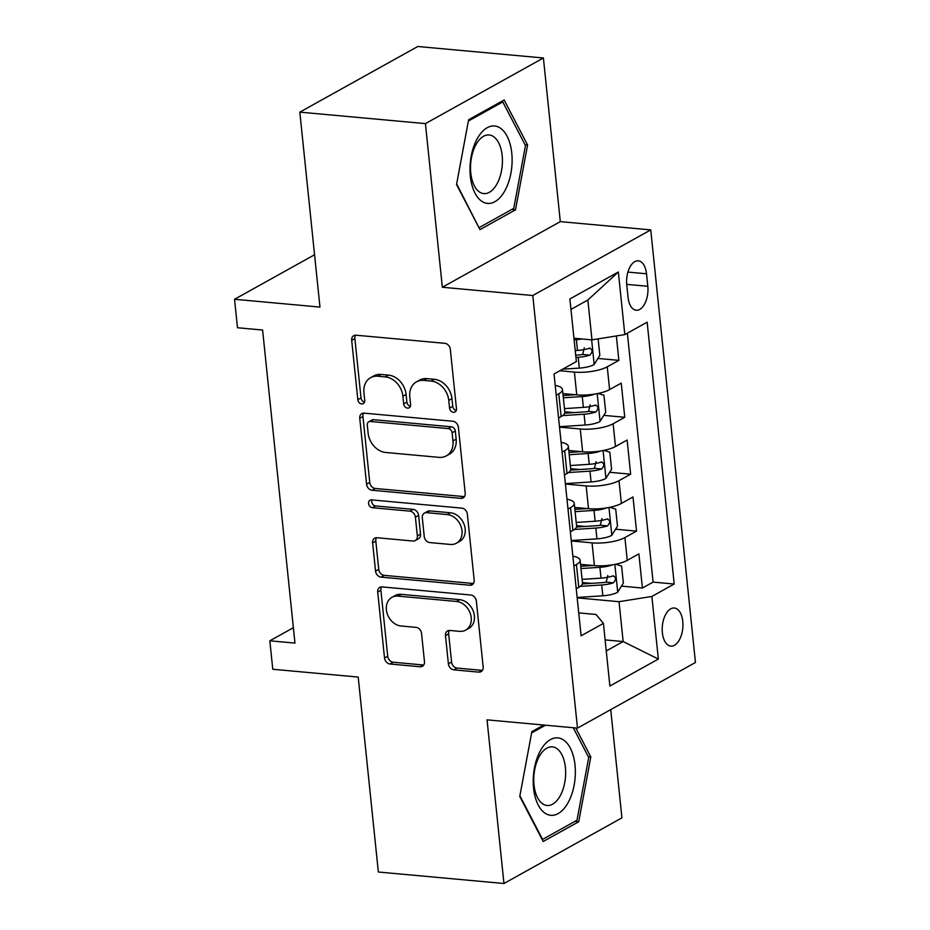 <?xml version="1.0" encoding="UTF-8"?>
<svg xmlns="http://www.w3.org/2000/svg" width="930" height="930" viewBox="0 0 930 930"><rect width="100%" height="100%" fill="white"/><g stroke="black" fill="none" stroke-linecap="round" stroke-linejoin="round"><path stroke-width="1.4" d="M453.422 412.316A4.104 3.255 -119.1 0 0 455.014 411.99A4.104 3.255 -119.1 0 0 456.467 408.723L450.329 349.355A5.871 4.65 -119.1 0 0 444.819 343.321L356.05 335.207A5.871 4.65 -119.1 0 0 353.772 335.66A5.871 4.65 -119.1 0 0 351.691 340.345L357.829 399.702A4.104 3.255 -119.1 0 0 361.689 403.934A4.104 3.255 -119.1 0 0 363.281 403.608A4.104 3.255 -119.1 0 0 364.734 400.33L363.932 392.658A18.786 14.88 -119.1 0 1 370.593 377.685A18.786 14.88 -119.1 0 1 377.871 376.22L385.264 376.894A18.786 14.88 -119.1 0 1 402.899 396.215L403.69 403.899A4.104 3.255 -119.1 0 0 407.549 408.119A4.104 3.255 -119.1 0 0 409.142 407.805A4.104 3.255 -119.1 0 0 410.595 404.527L409.805 396.843A18.786 14.88 -119.1 0 1 416.454 381.87A18.786 14.88 -119.1 0 1 423.743 380.405L431.136 381.079A18.786 14.88 -119.1 0 1 448.772 400.412L449.562 408.084A4.104 3.255 -119.1 0 0 453.422 412.316M682.771 621.391A19.135 10.265 95.2 0 0 674.32 608.011A19.135 10.265 95.2 0 0 662.369 632.737A19.135 10.265 95.2 0 0 670.832 646.117A19.135 10.265 95.2 0 0 682.771 621.391M448.388 663.811A5.871 4.65 -119.1 0 0 453.898 669.844L478.799 672.123A5.871 4.65 -119.1 0 0 481.077 671.658A5.871 4.65 -119.1 0 0 483.158 666.984L476.346 601.059A5.871 4.65 -119.1 0 0 470.836 595.014L382.056 586.9A5.871 4.65 -119.1 0 0 379.777 587.365A5.871 4.65 -119.1 0 0 377.708 592.038L384.52 657.975A5.871 4.65 -119.1 0 0 390.03 664.008L420.104 666.752A5.871 4.65 -119.1 0 0 422.383 666.298A5.871 4.65 -119.1 0 0 424.464 661.625L421.546 633.411A5.871 4.65 -119.1 0 0 416.036 627.366L401.121 626.006A15.705 12.439 -119.1 0 1 387.159 613.556A15.705 12.439 -119.1 0 1 391.937 597.339A15.705 12.439 -119.1 0 1 398.028 596.118L456.479 601.454A15.705 12.439 -119.1 0 1 470.429 613.905A15.705 12.439 -119.1 0 1 465.651 630.121A15.705 12.439 -119.1 0 1 459.56 631.342L449.818 630.459A5.871 4.65 -119.1 0 0 447.551 630.912A5.871 4.65 -119.1 0 0 445.47 635.597L448.388 663.811L451.573 662.032A5.871 4.65 -119.1 0 0 457.083 668.066L481.984 670.344A5.871 4.65 -119.1 0 0 482.438 670.367M425.428 123.609L442.343 287.254L560.302 221.631L543.399 57.986L425.428 123.609L299.82 112.135L319.967 307.086L234.546 299.274L237.487 327.744L262.609 330.034L294.961 643.095L269.84 640.805L272.781 669.263L358.201 677.063L378.347 872.015L503.955 883.5L621.926 817.865L610.731 709.625M442.343 287.254L532.785 295.519L577.484 728.12L487.041 719.855L503.955 883.5M460.838 498.364A5.871 4.65 -119.1 0 0 463.117 497.899A5.871 4.65 -119.1 0 0 465.198 493.226L458.385 427.3A5.871 4.65 -119.1 0 0 452.875 421.255L364.107 413.141A5.871 4.65 -119.1 0 0 361.828 413.606A5.871 4.65 -119.1 0 0 359.747 418.279L366.56 484.204A5.871 4.65 -119.1 0 0 372.07 490.25L460.838 498.364L464.035 496.585A5.871 4.65 -119.1 0 0 464.489 496.608M467.36 514.174L474.172 580.099A5.871 4.65 -119.1 0 1 472.103 584.784A5.871 4.65 -119.1 0 1 469.824 585.237L381.044 577.123A5.871 4.65 -119.1 0 1 375.534 571.09L372.616 542.876A5.871 4.65 -119.1 0 1 374.697 538.191A5.871 4.65 -119.1 0 1 376.976 537.738L412.978 541.028A5.871 4.65 -119.1 0 0 415.257 540.574A5.871 4.65 -119.1 0 0 417.338 535.889L415.396 517.173A5.871 4.65 -119.1 0 0 409.886 511.14L372.407 507.71A4.104 3.255 -119.1 0 1 368.757 504.455A4.104 3.255 -119.1 0 1 370 500.212A4.104 3.255 -119.1 0 1 371.605 499.887L461.85 508.14A5.871 4.65 -119.1 0 1 467.36 514.174M299.82 112.135L417.779 46.5L543.399 57.986M582.424 582.552L591.329 583.366M621.461 586.121L642.409 588.039L638.887 553.885L627.25 560.36L624.89 537.598A23.924 6.94 174.1 0 1 592.038 542.853L571.299 540.958M576.542 525.636L585.447 526.45M615.579 529.205L636.527 531.123L633.005 496.969L621.368 503.444L619.008 480.671A23.924 6.94 174.1 0 1 586.156 485.925L565.417 484.03M570.66 468.72L579.564 469.534M609.696 472.277L630.645 474.195L627.122 440.041L615.486 446.516L613.126 423.755A23.924 6.94 174.1 0 1 580.274 429.009L559.534 427.114M564.777 411.792L573.682 412.606M603.814 415.361L624.762 417.279L621.24 383.125L609.603 389.6A23.924 6.94 174.1 0 1 576.751 394.855L562.906 393.588M627.25 560.36A23.924 6.94 -5.9 0 1 594.398 565.614L580.553 564.359M621.368 503.444A23.924 6.94 -5.9 0 1 588.516 508.698L574.67 507.431M615.486 446.516A23.924 6.94 -5.9 0 1 582.633 451.782L568.788 450.515M626.75 284.778L628.041 297.298A18.542 9.951 95.2 0 0 636.236 310.26A18.542 9.951 95.2 0 0 647.815 286.3L646.513 273.78A18.542 9.951 95.2 0 0 638.317 260.819A18.542 9.951 95.2 0 0 626.75 284.778M532.785 295.519L650.744 229.896L695.454 662.486L577.484 728.12M642.409 588.039L653.092 582.099L674.192 584.028L647.14 322.187L624.821 334.602L591.968 339.869L573.95 338.218M674.192 584.028L651.872 596.444L658.347 659.056L609.882 686.015L603.419 623.402L581.099 635.818L554.036 373.988L576.356 361.572L569.892 298.96L618.345 271.99L624.821 334.602M597.932 358.445L618.88 360.352L607.244 366.827A23.924 6.94 174.1 0 1 574.391 372.093L559.837 370.756M555.222 385.38A23.924 6.94 174.1 0 1 562.476 389.496L564.836 412.269A23.924 6.94 174.1 0 1 561.139 416.559L558.581 417.977M562.476 389.496A23.924 6.94 174.1 0 1 558.779 393.797L556.233 395.215M576.228 588.737L578.786 587.318A23.924 6.94 -5.9 0 0 582.482 583.029L580.122 560.255A23.924 6.94 174.1 0 1 576.426 564.557L573.88 565.975M570.346 531.821L572.903 530.402A23.924 6.94 -5.9 0 0 576.6 526.101L574.24 503.339A23.924 6.94 174.1 0 1 570.543 507.629L567.998 509.059M564.464 474.905L567.021 473.486A23.924 6.94 -5.9 0 0 570.718 469.185L568.358 446.423A23.924 6.94 174.1 0 1 564.661 450.713L562.115 452.131M624.762 417.279L613.126 423.755M630.645 474.195L619.008 480.671M636.527 531.123L624.89 537.598M653.092 582.099L627.366 333.184M618.88 360.352L616.358 335.963M605.116 639.898L623.147 641.549L619.031 601.698L577.181 597.874M591.968 339.869L587.853 300.018L570.974 309.411M560.302 221.631L650.744 229.896M293.369 627.704L269.84 640.805M314.561 254.762L234.546 299.274M606.267 650.942L623.147 641.549L658.347 659.056M578.727 612.882L596.072 614.474L603.419 623.402M561.104 442.296A23.924 6.94 174.1 0 1 568.358 446.423M566.986 499.212A23.924 6.94 174.1 0 1 574.24 503.339M572.868 556.14A23.924 6.94 174.1 0 1 580.122 560.255M619.031 601.698L651.872 596.444M587.853 300.018L618.345 271.99M456.537 184.559L479.973 229.605L515.499 209.843L527.589 145.022L504.141 99.987L468.615 119.749L456.537 184.559M543.736 725.04L531.855 731.643L519.765 796.452L543.201 841.499L578.727 821.736L590.817 756.927L575.751 727.958M525.09 144.801L527.589 145.022M511.709 209.494L515.499 209.843M574.938 821.388L578.727 821.736M588.318 756.695L590.817 756.927M456.258 410.49A4.104 3.255 -119.1 0 1 452.747 406.317L451.957 398.633A18.786 14.88 -119.1 0 0 434.322 379.312L431.136 381.079M416.454 381.87L419.639 380.103A18.786 14.88 -119.1 0 1 426.928 378.638L434.322 379.312M370.593 377.685L373.779 375.906A18.786 14.88 -119.1 0 1 381.056 374.441L388.461 375.116A18.786 14.88 -119.1 0 1 406.085 394.436L406.887 402.12A4.104 3.255 -119.1 0 0 410.397 406.294M355.597 335.184A5.871 4.65 -119.1 0 0 354.876 338.567L361.014 397.935A4.104 3.255 -119.1 0 0 364.525 402.109M363.653 413.129A5.871 4.65 -119.1 0 0 362.933 416.512L369.745 482.438A5.871 4.65 -119.1 0 0 375.255 488.471L464.035 496.585M452.12 432.81A4.104 3.255 -119.1 0 0 448.26 428.591L370.338 421.464A4.104 3.255 -119.1 0 0 368.745 421.778A4.104 3.255 -119.1 0 0 367.292 425.057L368.129 433.159A18.786 14.88 -119.1 0 0 385.752 452.48L439.018 457.351A18.786 14.88 -119.1 0 0 446.307 455.886A18.786 14.88 -119.1 0 0 452.957 440.913L452.12 432.81L455.305 431.032A4.104 3.255 -119.1 0 0 451.445 426.812L448.26 428.591M368.745 421.778L371.93 420.011A4.104 3.255 -119.1 0 1 373.523 419.686L451.445 426.812M446.307 455.886L449.492 454.107A18.786 14.88 -119.1 0 0 456.142 439.134L452.957 440.913M455.305 431.032L456.142 439.134M376.522 537.726A5.871 4.65 -119.1 0 0 375.813 541.097L378.731 569.311A5.871 4.65 -119.1 0 0 384.23 575.356L473.01 583.47A5.871 4.65 -119.1 0 0 473.463 583.482M415.257 540.574L418.442 538.796A5.871 4.65 -119.1 0 0 420.523 534.122L418.593 515.406A5.871 4.65 -119.1 0 0 413.083 509.361L375.592 505.943L372.407 507.71M371.954 499.922A4.104 3.255 -119.1 0 0 375.592 505.943M450.341 544.445A15.705 12.439 -119.1 0 0 456.432 543.213A15.705 12.439 -119.1 0 0 461.21 526.996A15.705 12.439 -119.1 0 0 447.249 514.557L426.661 512.674A5.871 4.65 -119.1 0 0 424.382 513.128A5.871 4.65 -119.1 0 0 422.301 517.801L424.243 536.529A5.871 4.65 -119.1 0 0 429.753 542.562L450.341 544.445M456.432 543.213L459.618 541.446A15.705 12.439 -119.1 0 0 464.396 525.229A15.705 12.439 -119.1 0 0 450.434 512.779L447.249 514.557M424.382 513.128L427.568 511.349A5.871 4.65 -119.1 0 1 429.846 510.896L450.434 512.779M449.364 630.435A5.871 4.65 -119.1 0 0 448.655 633.818L451.573 662.032M465.651 630.121L468.836 628.343A15.705 12.439 -119.1 0 0 473.614 612.126A15.705 12.439 -119.1 0 0 459.664 599.676L456.479 601.454M391.937 597.339L395.134 595.56A15.705 12.439 -119.1 0 1 401.214 594.34L459.664 599.676M381.602 586.888A5.871 4.65 -119.1 0 0 380.893 590.271L387.705 656.196A5.871 4.65 -119.1 0 0 393.216 662.23L423.301 664.985A5.871 4.65 -119.1 0 0 423.755 664.996M582.087 338.962A15.845 4.604 174.1 0 1 576.368 339.648L574.112 339.787M598.118 338.88L599.827 355.423L594.026 364.665A15.845 4.604 174.1 0 1 579.309 368.106L562.662 369.187M575.926 357.434L578.193 357.294A15.845 4.604 -5.9 0 0 589.899 355.121C592.945 351.552 592.712 349.285 589.202 348.297A15.845 4.604 174.1 0 1 577.484 350.459L575.228 350.61M584.284 347.843L582.668 354.458A8.068 2.348 174.1 0 1 578.96 354.958L575.693 355.179M590.155 348.157L589.202 348.297M511.779 153.171A38.862 20.855 95.2 0 0 487.227 127.701A38.862 20.855 95.2 0 0 470.336 176.235A38.862 20.855 95.2 0 0 494.876 201.694A38.862 20.855 95.2 0 0 511.779 153.171M502.165 155.554A29.423 15.798 95.2 0 0 489.157 134.978A29.423 15.798 95.2 0 0 470.789 173.015A29.423 15.798 95.2 0 0 483.798 193.591A29.423 15.798 95.2 0 0 502.165 155.554M478.857 227.455L456.653 183.896M468.383 121.04L502.77 101.905L525.473 145.545L513.767 208.343L479.345 227.501M500.979 101.742L502.77 101.905M561.336 738.792A38.862 20.855 95.2 0 0 534.425 768.087A38.862 20.855 95.2 0 0 547.235 814.401A38.862 20.855 95.2 0 0 574.147 785.106A38.862 20.855 95.2 0 0 561.336 738.792M555.047 747.557A29.423 15.798 95.2 0 0 552.385 746.871A29.423 15.798 95.2 0 0 534.273 772.226A29.423 15.798 95.2 0 0 544.375 804.799A29.423 15.798 95.2 0 0 547.026 805.485A29.423 15.798 95.2 0 0 565.149 780.131A29.423 15.798 95.2 0 0 555.047 747.557M573.252 727.737L588.713 757.45L576.995 820.237L542.574 839.395L519.893 795.789M531.611 732.933L545.515 725.202M594.956 394.041A15.845 4.604 174.1 0 1 582.25 396.564L563.336 397.796M575.391 394.739L563.103 395.541M598.071 393.46L603.942 395.273L605.709 412.339L599.908 421.581A15.845 4.604 174.1 0 1 585.191 425.022L559.488 426.707M562.65 415.605L584.075 414.21A15.845 4.604 -5.9 0 0 595.781 412.037C598.827 408.479 598.595 406.201 595.084 405.213A15.845 4.604 174.1 0 1 583.366 407.375L564.452 408.619M590.166 404.759L588.551 411.386A8.068 2.348 174.1 0 1 584.842 411.885L564.719 413.199M596.037 405.085L595.084 405.213M600.838 450.957A15.845 4.604 174.1 0 1 588.132 453.48L569.218 454.724M581.273 451.655L568.986 452.457M603.954 450.376L609.824 452.189L611.591 469.266L605.79 478.508A15.845 4.604 174.1 0 1 591.073 481.949L565.37 483.623M568.532 472.533L589.957 471.126A15.845 4.604 -5.9 0 0 601.663 468.964C604.709 465.395 604.477 463.117 600.966 462.129A15.845 4.604 174.1 0 1 589.248 464.303L570.334 465.535M596.049 461.687L594.433 468.302A8.068 2.348 174.1 0 1 590.724 468.801L570.601 470.115M601.919 462.001L600.966 462.129M606.72 507.873A15.845 4.604 174.1 0 1 594.014 510.407L575.1 511.64M587.156 508.571L574.868 509.373M609.836 507.303L615.707 509.105L617.474 526.182L611.673 535.424A15.845 4.604 174.1 0 1 596.955 538.865L571.253 540.539M574.415 529.449L595.839 528.054A15.845 4.604 -5.9 0 0 607.546 525.88C610.592 522.323 610.359 520.044 606.848 519.056A15.845 4.604 174.1 0 1 595.13 521.219L576.216 522.451M601.931 518.603L600.315 525.218A8.068 2.348 174.1 0 1 596.607 525.717L576.484 527.031M607.802 518.917L606.848 519.056M612.603 564.801A15.845 4.604 174.1 0 1 599.897 567.323L580.983 568.556M593.038 565.498L580.75 566.3M615.718 564.219L621.589 566.033L623.356 583.11L617.555 592.34A15.845 4.604 174.1 0 1 602.838 595.781L577.135 597.467M580.297 586.365L601.722 584.97A15.845 4.604 -5.9 0 0 613.428 582.808C616.474 579.239 616.241 576.96 612.731 575.972A15.845 4.604 174.1 0 1 601.013 578.146L582.099 579.378M607.813 575.519L606.197 582.145A8.068 2.348 174.1 0 1 602.489 582.645L582.366 583.959M613.684 575.844L612.731 575.972M594.398 565.614L592.038 542.853M588.516 508.698L586.156 485.925M582.633 451.782L580.274 429.009M576.751 394.855L574.391 372.093M561.139 416.559L558.779 393.797M578.786 587.318L576.426 564.557M572.903 530.402L570.543 507.629M567.021 473.486L564.661 450.713M609.603 389.6L607.244 366.827M627.913 272.083L646.513 273.78M626.715 284.371L647.815 286.3M451.957 398.633L448.772 400.412M426.928 378.638L423.743 380.405M406.887 402.12L403.69 403.899M406.085 394.436L402.899 396.215M388.461 375.116L385.264 376.894M381.056 374.441L377.871 376.22M361.014 397.935L357.829 399.702M354.876 338.567L351.691 340.345M452.747 406.317L449.562 408.084M375.255 488.471L372.07 490.25M369.745 482.438L366.56 484.204M362.933 416.512L359.747 418.279M373.523 419.686L370.338 421.464M473.01 583.47L469.824 585.237M384.23 575.356L381.044 577.123M378.731 569.311L375.534 571.09M375.813 541.097L372.616 542.876M420.523 534.122L417.338 535.889M418.593 515.406L415.396 517.173M413.083 509.361L409.886 511.14M429.846 510.896L426.661 512.674M448.655 633.818L445.47 635.597M401.214 594.34L398.028 596.118M423.301 664.985L420.104 666.752M393.216 662.23L390.03 664.008M387.705 656.196L384.52 657.975M380.893 590.271L377.708 592.038M481.984 670.344L478.799 672.123M457.083 668.066L453.898 669.844M594.177 364.432L591.631 339.834M577.484 350.459L576.368 339.648M579.309 368.106L578.193 357.294M582.668 354.458L589.899 355.121M600.059 421.348L597.2 393.634M583.366 407.375L582.25 396.564M585.191 425.022L584.075 414.21M588.551 411.386L595.781 412.037M605.942 478.276L603.082 450.55M589.248 464.303L588.132 453.48M591.073 481.949L589.957 471.126M594.433 468.302L601.663 468.964M611.824 535.192L608.964 507.478M595.13 521.219L594.014 510.407M596.955 538.865L595.839 528.054M600.315 525.218L607.546 525.88M617.706 592.119L614.846 564.394M601.013 578.146L599.897 567.323M602.838 595.781L601.722 584.97M606.197 582.145L613.428 582.808"/></g></svg>
